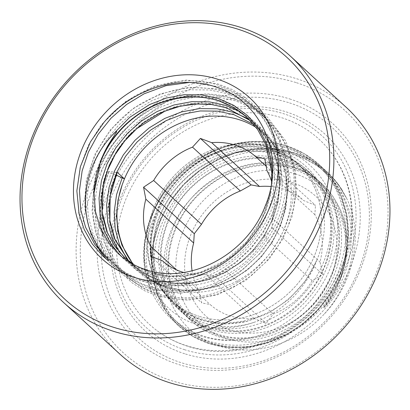 <?xml version="1.0" encoding="UTF-8"?>
<svg xmlns="http://www.w3.org/2000/svg" width="410" height="410" viewBox="0 0 410 410"><rect width="100%" height="100%" fill="white"/><g stroke="black" fill="none" stroke-linecap="round" stroke-linejoin="round"><path stroke-width="0.31" stroke-dasharray="2.05 1.54" d="M269.508 147.246A93.08 82.031 132.5 0 1 291.141 158.239A93.08 82.031 132.5 0 1 307.884 269.201A93.08 82.031 132.5 0 1 198.824 316.218A93.06 82.01 -47.5 0 0 305.609 272.886A93.06 82.01 -47.5 0 0 297.045 163.134A93.06 82.01 -47.5 0 0 269.498 147.267A93.06 82.01 -47.5 0 0 162.719 190.583A93.06 82.01 -47.5 0 0 171.283 300.335A93.06 82.01 -47.5 0 0 198.829 316.202A93.08 82.031 132.5 0 1 165.901 294.877A93.08 82.031 132.5 0 1 165.122 186.97A93.08 82.031 132.5 0 1 269.508 147.246M186.494 345.691A125.547 110.644 -47.5 0 0 327.293 292.104A125.547 110.644 -47.5 0 0 326.242 146.565A125.547 110.644 -47.5 0 0 281.834 117.772A125.547 110.644 -47.5 0 0 134.726 181.194A125.547 110.644 -47.5 0 0 157.317 330.86A125.547 110.644 -47.5 0 0 186.494 345.691M151.413 291.269C162.032 314.132 179.298 329.297 203.211 336.764C217.71 341.043 232.895 341.525 248.767 338.209C291.612 329.753 329.532 290.229 336.22 246.272C344.21 202.555 319.41 159.224 278.805 148.01C245.903 137.821 205.154 149.763 179.19 177.843C156.292 201.874 145.765 235.975 152.361 265.239C159.239 293.258 176.1 311.738 202.929 320.671L224.716 324.008L247.414 321.317L269.308 312.845L289.04 299.136L305.255 281.122L316.848 260.104C306.085 288.737 281.772 313.004 253.769 322.429C240.931 326.801 228.196 328.589 215.558 327.81L203.483 326.196C172.159 319.882 148.799 293.365 144.853 260.78L144.038 260.114L145.058 269.882C136.95 225.587 165.425 173.507 209.695 152.71C227.273 144.176 245.329 140.461 263.861 141.573C273.449 142.203 282.603 144.182 291.336 147.508C301.837 151.536 311.185 157.291 319.375 164.779L304.246 153.683L287.266 146.129C261.631 138.278 235.755 140.604 209.628 153.099C183.818 166.383 164.984 186.13 153.13 212.339C141.681 237.8 141.066 268.499 151.413 291.269A106.933 94.238 132.5 0 1 151.034 290.403C141.05 267.75 141.824 237.467 153.12 212.329C164.974 186.114 183.808 166.373 209.618 153.089C235.745 140.594 261.621 138.267 287.256 146.119L304.235 153.673L319.375 164.779L332.018 179.278L341.11 196.006L346.553 214.363L348.28 234.243L346.081 254.523L340.192 274.034L330.849 292.453L318.15 309.396L302.744 323.833L285.585 335.006L267.069 342.816L247.527 347.034L228.083 347.301L209.838 343.713L193.315 336.574L178.652 325.909L166.506 311.861L157.876 295.559L152.894 277.626L151.654 258.192L154.345 238.359L160.689 219.268L170.493 201.274L183.675 184.772L199.573 170.785L217.187 160.033L236.165 152.638L256.194 148.871L276.125 149.05L294.826 153.063L311.805 160.612L326.949 171.723L338.235 184.315L346.819 198.737C364.013 234.32 354.107 283.418 323.172 315.172C295.18 345.117 251.755 357.53 217.623 345.486C172.666 331.598 150.46 276.489 171.831 228.959C190.763 180.892 250.423 150.629 295.364 167.885C305.619 171.498 314.654 176.956 322.465 184.259L332.946 196.38L340.756 210.504L345.625 226.187L347.347 242.833L345.891 259.832L341.289 276.699L333.704 292.766L323.49 307.49L324.079 307.592C358.381 270.467 360.231 210.135 329.553 176.408L332.869 177.94L341.714 189.374L346.419 197.892A106.933 94.238 132.5 0 1 346.819 198.737M341.709 189.379C337.558 182.824 332.638 176.941 326.96 171.734L326.949 171.723C318.755 164.231 309.406 158.475 298.905 154.447C290.178 151.121 281.019 149.148 271.435 148.512C252.903 147.4 234.848 151.116 217.264 159.649C188.615 174.347 168.73 196.544 157.609 226.238C152.233 241.516 150.352 256.757 151.966 271.963C152.909 280.532 154.975 288.686 158.157 296.42C162.903 307.869 169.735 317.699 178.652 325.909L178.663 325.919C192.849 338.727 210.889 347.173 235.699 347.834C250.366 347.962 264.783 344.887 278.954 338.598C306.772 325.648 326.99 304.876 339.618 276.279C347.434 257.531 350.073 238.599 347.531 219.483C346.086 209.1 343.093 199.357 338.552 190.255C333.678 180.543 327.293 172.056 319.39 164.789L332.028 179.288L341.125 196.016L346.563 214.374L348.29 234.253L346.091 254.533L340.203 274.044L330.86 292.463L318.16 309.406L302.754 323.844L285.596 335.016L267.079 342.827L247.537 347.044L228.093 347.311L209.848 343.723L193.325 336.584L178.663 325.919L166.516 311.872L157.886 295.569L152.904 277.637L151.669 258.203L154.355 238.369L160.7 219.278L170.504 201.284L183.69 184.782L199.583 170.796L217.197 160.043L236.175 152.648L256.204 148.881L276.135 149.061L294.836 153.073L311.815 160.623L326.96 171.734L337.963 183.941L346.419 197.892M184.69 353.753A133.291 117.465 132.5 0 1 121.068 196.472A133.291 117.465 132.5 0 1 285.908 111.786A133.291 117.465 132.5 0 1 349.53 269.068A133.291 117.465 132.5 0 1 184.69 353.753M184.792 349.766A130.042 114.6 132.5 0 1 122.718 196.318A130.042 114.6 132.5 0 1 283.541 113.698A130.042 114.6 132.5 0 1 345.609 267.146A130.042 114.6 132.5 0 1 184.792 349.766M289.609 102.936A143.044 126.06 132.5 0 1 357.889 271.722A143.044 126.06 132.5 0 1 180.984 362.609A143.044 126.06 132.5 0 1 112.709 193.817A143.044 126.06 132.5 0 1 289.609 102.936M289.711 98.943A146.293 128.924 132.5 0 1 359.539 271.574A146.293 128.924 132.5 0 1 178.616 364.521A146.293 128.924 132.5 0 1 108.788 191.895A146.293 128.924 132.5 0 1 289.711 98.943M296.502 82.718A164.174 144.684 132.5 0 1 374.863 276.442A164.174 144.684 132.5 0 1 171.831 380.752A164.174 144.684 132.5 0 1 93.465 187.027A164.174 144.684 132.5 0 1 296.502 82.718M119.899 354.117A167.429 147.549 132.5 0 1 104.494 156.661A167.429 147.549 132.5 0 1 296.604 78.725A167.429 147.549 132.5 0 1 346.163 107.271M133.768 264.635L151.874 273.106L167.716 276.202L184.597 275.94L201.561 272.245L217.643 265.424L232.537 255.676L245.908 243.089L256.921 228.319L265.019 212.272L270.108 195.273L271.994 177.602L270.462 160.279L265.695 144.284L257.757 129.703L246.728 117.065L257.767 129.714L265.706 144.294L270.472 160.289L272.004 177.612L270.123 195.283L265.029 212.283L256.932 228.329L245.918 243.099L232.547 255.686L217.654 265.434L201.576 272.255L184.608 275.95L167.726 276.212L151.885 273.116L137.54 266.936L124.819 257.69M250.397 120.668L254.297 124.004C262.518 131.569 268.806 140.615 273.168 151.141C276.755 159.89 278.795 169.176 279.282 179.001C279.64 186.565 279.046 194.176 277.503 201.822C273.885 219.099 266.177 234.648 254.379 248.465C241.121 263.609 225.326 273.983 207.004 279.574C197.328 282.449 187.703 283.659 178.124 283.202C162.478 282.654 145.125 276.412 132.379 264.619L145.104 273.865L159.444 280.05L175.285 283.141L192.167 282.88L209.136 279.184L225.213 272.363L240.106 262.615L253.477 250.028L264.491 235.258L272.588 219.212L277.683 202.212L279.564 184.541L278.031 167.218L273.27 151.223L265.326 136.643L254.297 124.004L250.387 120.658L254.313 124.015L265.342 136.653L273.28 151.234L278.041 167.229L279.574 184.551L277.693 202.222L272.599 219.222L264.506 235.268L253.488 250.038L240.122 262.625L225.223 272.373L209.146 279.195L192.177 282.89L175.296 283.151L159.459 280.061L145.114 273.875L132.389 264.629L128.725 261.011M256.071 127.387A93.019 81.974 132.5 0 1 267.002 135.648A93.019 81.974 132.5 0 1 275.566 245.354A93.019 81.974 132.5 0 1 168.833 288.65A93.019 81.974 132.5 0 1 141.296 272.793A93.019 81.974 132.5 0 1 133.552 264.481M253.805 124.512L261.872 130.944L272.901 143.587L280.84 158.163L285.601 174.158L287.133 191.48L285.252 209.151L280.163 226.151L272.066 242.202L261.052 256.967L247.681 269.555L232.783 279.302L216.705 286.124L199.742 289.824L182.855 290.08L167.019 286.99L152.674 280.809L139.948 271.558L132.881 264.035M128.735 261.021L132.389 264.629L128.714 260.996M266.208 166.291L303.487 200.464L315.48 205.359L314.859 214.666A69.895 61.597 132.5 0 1 319.974 261.975L322.967 274.597L312.154 280.671A69.895 61.597 132.5 0 1 273.306 314.009L266.105 323.393L254.113 318.498A69.895 61.597 132.5 0 1 230.276 315.941A69.895 61.597 132.5 0 1 210.145 304.527L201.761 302.944L198.773 290.326A69.895 61.597 132.5 0 1 192.085 270.836M270.943 186.54A69.895 61.597 132.5 0 1 283.356 189.051A69.895 61.597 132.5 0 1 303.487 200.464M229.923 329.901A81.277 71.627 132.5 0 1 191.127 233.997A81.277 71.627 132.5 0 1 291.638 182.358A81.277 71.627 132.5 0 1 330.434 278.262A81.277 71.627 132.5 0 1 229.923 329.901M295.21 173.825A90.677 79.914 132.5 0 1 338.491 280.824A90.677 79.914 132.5 0 1 226.351 338.434A90.677 79.914 132.5 0 1 183.07 231.435A90.677 79.914 132.5 0 1 295.21 173.825M145.058 269.882L151.034 290.403M314.859 214.666L267.033 170.826M271.661 181.558A69.895 61.597 132.5 0 1 272.148 218.14L319.974 261.975M198.773 290.326L176.346 269.77M254.113 318.498L206.286 274.659A69.895 61.597 132.5 0 1 183.711 272.486M162.319 260.688L210.145 304.527M312.154 280.671L264.332 236.831A69.895 61.597 132.5 0 1 225.479 270.169L273.306 314.009M206.286 274.659L215.388 276.904L225.479 270.169M264.332 236.831L272.25 228.109L272.148 218.14M272.25 228.109L322.967 274.597M215.388 276.904L266.105 323.393M151.049 256.46L201.761 302.944M264.763 158.87L315.48 205.359M116.015 175.065L111.095 172.984L108.609 171.37L116.496 172.441L116.952 172.031M316.848 260.104A93.06 82.01 132.5 0 1 201.863 318.98A93.06 82.01 132.5 0 1 174.317 303.113A93.06 82.01 132.5 0 1 165.753 193.361A93.06 82.01 132.5 0 1 272.532 150.045A93.06 82.01 132.5 0 1 300.079 165.912A93.06 82.01 132.5 0 1 316.848 260.104M179.19 177.843A96.632 85.157 132.5 0 1 276.893 149.558A96.632 85.157 132.5 0 1 325.402 257.316A96.632 85.157 132.5 0 1 215.558 327.81M144.853 260.78C141.086 218.75 168.751 173.163 209.233 153.586C258.551 127.664 320.456 147.718 338.783 195.883C348.444 220.488 348.146 246.113 337.886 272.752C326.837 299.141 308.914 319.159 284.12 332.817C259.012 345.702 234.146 348.561 209.525 341.402C185.253 333.407 168.197 317.601 158.357 293.99C138.713 248.296 166.496 183.993 216.808 160.525C266.121 134.603 328.031 154.657 346.353 202.822C361.282 238.005 351.908 284.453 323.172 315.172M253.769 322.429C213.656 335.564 171.826 316.587 158.173 280.491C150.086 258.925 150.952 236.442 160.771 213.046C171.303 189.876 188.016 172.431 210.899 160.705C255.292 137.463 310.995 155.544 327.529 198.901C346.378 241.059 322.619 299.971 278.59 322.157C256.055 333.766 233.736 336.369 211.637 329.963C189.856 322.803 174.558 308.622 165.742 287.43C157.66 265.864 158.526 243.386 168.346 219.991C178.878 196.82 195.585 179.37 218.468 167.644C241.639 156.615 264.583 154.59 287.313 161.576C309.729 169.315 325.658 184.07 335.103 205.84C353.953 248.004 330.188 306.911 286.159 329.097C263.625 340.705 241.311 343.308 219.212 336.902C197.425 329.742 182.127 315.567 173.317 294.37C165.23 272.804 166.096 250.325 175.916 226.93C186.447 203.76 203.155 186.309 226.043 174.588C258.49 158.245 298.116 161.858 322.465 184.259M248.767 338.209C207.26 347.044 166.778 325.617 152.648 288.753C133.004 243.063 160.781 178.755 211.094 155.293C236.831 142.982 262.328 140.702 287.579 148.44C312.481 157.015 330.168 173.399 340.638 197.589C350.304 222.194 350.007 247.814 339.746 274.454C328.697 300.843 310.775 320.866 285.98 334.519C237.918 361.594 177.284 342.709 160.218 295.692C140.574 250.003 168.356 185.694 218.668 162.232C256.501 143.095 302.698 148.497 329.553 176.408M152.361 265.239C143.69 225.31 169.074 178.068 209.054 159.013C232.219 147.979 255.163 145.955 277.893 152.94C300.31 160.679 316.238 175.434 325.683 197.205C344.533 239.368 320.769 298.28 276.74 320.461C233.608 344.856 179.175 327.938 163.897 285.739C155.81 264.173 156.676 241.69 166.496 218.294C177.028 195.124 193.735 177.679 216.623 165.953C239.788 154.918 262.738 152.899 285.468 159.879C307.879 167.618 323.808 182.373 333.253 204.144C341.971 226.289 341.735 249.352 332.546 273.327C322.644 297.071 306.567 315.1 284.314 327.4C241.177 351.795 186.745 334.883 171.467 292.678C163.38 271.112 164.251 248.629 174.071 225.233C184.602 202.063 201.31 184.618 224.193 172.892C247.358 161.863 270.308 159.838 293.037 166.824C315.454 174.558 331.382 189.312 340.828 211.083C353.538 240.952 346.809 280.296 324.079 307.592M272.553 173.538L270.954 193.054L265.47 211.867L257.229 228.185L246.02 243.207L232.419 256.004L217.264 265.916L200.905 272.85L183.639 276.606L166.465 276.868L150.347 273.716L133.762 266.254L119.494 254.774M239.742 111.397L260.073 127.694L273.747 149.665L278.59 165.932L280.143 183.547L278.226 201.515L273.039 218.807L264.804 235.125L253.595 250.146L239.988 262.943L224.834 272.855L208.475 279.794L191.214 283.546L174.035 283.807L157.922 280.66L136.156 269.713L119.269 251.976M247.312 118.336L267.643 134.634L281.321 156.605L286.159 172.871L287.717 190.486L285.796 208.459L280.614 225.746L272.373 242.064L261.165 257.085L247.563 269.882L232.408 279.794L216.049 286.733L198.783 290.49L181.604 290.746L165.491 287.6L143.725 276.653L126.839 258.915M189.323 82.461L220.539 86.976L237.457 94.531L252.514 105.662L264.768 119.828L273.603 136.13L278.964 154.211L280.671 173.799L278.508 193.781L272.712 213.005L263.512 231.148L251.007 247.84L235.832 262.067L218.935 273.075L200.7 280.773L181.456 284.93L162.304 285.191L144.335 281.665L127.879 274.531L113.309 263.84L101.542 250.126L93.167 234.243L88.263 216.582L87.043 197.441L89.698 177.909L95.95 159.106L105.611 141.383L118.603 125.137L134.26 111.356L151.618 100.768L170.314 93.49L190.045 89.785L209.684 89.964L228.109 93.916L245.026 101.47L260.084 112.606L272.342 126.767L281.173 143.07L286.539 161.15L288.24 180.738L286.077 200.721L280.281 219.945L271.082 238.087L258.577 254.784L243.407 269.006L226.51 280.015L208.27 287.712L189.025 291.869L169.873 292.135L151.91 288.604L135.449 281.47L120.878 270.784L109.111 257.065L100.737 241.183L95.832 223.522L94.618 204.385L97.267 184.849L103.525 166.045L113.18 148.323L126.172 132.076L141.834 118.3L159.188 107.707L177.889 100.435L197.62 96.724L217.259 96.903L235.683 100.855L252.601 108.409L267.658 119.546L279.912 133.711L288.748 150.009L294.108 168.095L295.815 187.677L293.647 207.66L287.851 226.884L278.656 245.026L266.151 261.724L250.976 275.945L234.079 286.954L215.839 294.652L196.595 298.808L177.448 299.074L159.48 295.543L143.023 288.409L128.453 277.724L116.686 264.004L108.307 248.127L103.407 230.461L102.187 211.324L104.837 191.788L111.095 172.984M103.822 122.534C131.938 87.766 180.333 72.355 218.704 85.29C243.607 93.869 261.293 110.254 271.768 134.444C281.429 159.054 281.132 184.679 270.872 211.319C259.822 237.713 241.895 257.736 217.1 271.389C191.993 284.279 167.126 287.138 142.501 279.979C118.229 271.979 101.167 256.173 91.327 232.562C71.683 186.863 99.466 122.549 149.783 99.087C175.521 86.776 201.018 84.496 226.274 92.235C251.176 100.809 268.868 117.193 279.338 141.383C289.004 165.994 288.707 191.619 278.446 218.258C267.392 244.652 249.47 264.675 224.67 278.334C176.607 305.409 115.968 286.523 98.902 239.501C89.867 215.47 90.794 190.424 101.685 164.364C113.37 138.549 131.923 119.105 157.353 106.026C183.091 93.716 208.593 91.435 233.843 99.174C258.751 107.748 276.437 124.133 286.908 148.328C307.813 195.175 281.301 260.652 232.244 285.273C184.177 312.348 123.538 293.463 106.472 246.441C97.436 222.415 98.369 197.369 109.26 171.303M121.708 256.655C93.695 235.883 85.357 194.217 101.352 158.557C111.879 135.402 128.581 117.962 151.454 106.246C195.821 83.015 251.499 101.085 268.027 144.417C286.867 186.56 263.117 245.436 219.109 267.612C175.998 291.992 121.596 275.084 106.328 232.906C88.744 191.916 113.765 134.203 159.024 113.186C203.396 89.954 259.074 108.03 275.597 151.357C294.436 193.499 270.687 252.381 226.684 274.551C204.159 286.154 181.855 288.753 159.767 282.352C137.996 275.197 122.708 261.026 113.898 239.845C105.816 218.289 106.682 195.821 116.496 172.441M291.141 158.239C284.93 153.663 278.041 150.162 270.467 147.743C240.183 137.524 200.229 149.204 175.101 177.089C142.096 211.524 139.057 266.387 165.901 294.877M326.242 146.565C356.116 179.575 360.877 232.767 338.783 275.756C312.046 332.044 242.469 364.992 187.452 346.189C176.5 342.698 166.45 337.589 157.317 330.86M297.045 163.134L300.079 165.912C292.458 158.947 283.592 153.842 273.47 150.598C243.068 140.384 203.457 151.931 178.417 179.416C142.931 215.901 142.075 275.622 174.317 303.113L171.283 300.335M141.296 272.793L139.948 271.558C152.694 283.351 170.053 289.593 185.694 290.142C195.273 290.598 204.903 289.388 214.579 286.513C232.9 280.922 248.691 270.554 261.954 255.404C273.752 241.587 281.455 226.038 285.073 208.762C286.616 201.115 287.21 193.51 286.851 185.94C286.364 176.115 284.33 166.829 280.742 158.081C276.376 147.554 270.087 138.508 261.872 130.944L267.002 135.648M323.5 307.479C346.635 279.594 353.066 239.64 339.131 210.002C331.008 192.551 318.221 179.887 300.771 172.01C270.764 158.316 230.615 165.912 203.309 190.471C172.584 216.716 160.366 261.247 174.219 293.673C178.299 303.666 184.223 312.21 191.988 319.308C199.788 326.386 208.869 331.49 219.222 334.627C253.954 345.804 298.895 327.851 321.63 292.817C340.238 265.624 344.149 229.989 331.526 202.991C323.387 185.551 310.59 172.902 293.13 165.04C263.03 151.331 222.753 159.054 195.462 183.772C164.758 210.181 152.74 254.856 166.844 287.226C170.99 297.163 176.961 305.645 184.756 312.676C200.054 326.063 218.617 332.054 240.439 330.65C280.942 328.348 321.056 292.473 329.235 250.346C333.545 229.113 331.075 209.577 321.829 191.742C312.282 174.25 298.044 162.206 279.123 155.61C242.146 142.28 193.92 160.659 170.381 196.749C152.699 222.543 148.533 255.435 159.434 280.66C163.375 289.983 168.946 298.024 176.146 304.784C195.637 322.122 219.396 327.636 247.414 321.317M271.579 182.85L269.929 194.878L261.442 219.499L246.81 241.526L225.023 260.668L199.434 272.635L170.555 276.263L150.639 272.655L133.855 264.681M108.609 171.37L101.408 194.489L99.599 217.946L103.305 240.46L112.319 260.786L121.293 272.824L132.276 282.967L144.986 290.951L159.09 296.563L187.882 300.222L217.546 294.759L245.446 280.676L269.032 259.187L282.726 239.086L291.987 216.834L296.302 193.556L295.42 170.442L285.832 141.071L267.361 117.106L248.091 103.781L225.71 95.904L207.537 93.829L188.913 95.161L170.488 99.85L152.874 107.727L136.622 118.516L122.262 131.856L110.28 147.298L101.096 164.297L93.859 187.431L92.024 210.914L95.714 233.454L104.724 253.805L113.688 265.849L124.671 275.997L137.376 283.986L151.469 289.609L180.369 293.283L210.14 287.764L238.118 273.572L261.724 251.93L275.341 231.799L284.525 209.541L288.753 186.273L287.799 163.185L278.129 133.891L259.617 110.008L240.291 96.724L217.864 88.903L189.02 87.258L160.018 93.967L133.204 108.445L110.741 129.452L95.151 153.806L86.254 180.641L84.696 207.931L90.595 233.659L99.276 250.161M106.323 259.135L111.197 264.076L134.875 279.415L162.99 286.144L181.645 285.657L200.357 281.552L218.422 273.993L235.191 263.235L250.059 249.649L262.508 233.71L272.086 215.973L278.421 197.113L281.337 176.638L280.255 156.41L275.207 137.237L266.377 119.863L256.793 107.717L245.236 97.488L232.009 89.431L217.449 83.758L186.412 80.006L154.698 86.197L125.368 101.695L101.224 124.927L88.365 145.253L80.104 167.388L76.849 190.158L78.766 212.406"/><path stroke-width="0.61" d="M290.101 55.883L346.163 107.271A167.429 147.549 132.5 0 1 361.569 304.727A167.429 147.549 132.5 0 1 169.463 382.663A167.429 147.549 132.5 0 1 119.899 354.117L63.837 302.729A167.429 147.549 132.5 0 1 48.431 105.273A167.429 147.549 132.5 0 1 240.537 27.337A167.429 147.549 132.5 0 1 290.101 55.883A167.429 147.549 132.5 0 1 305.506 253.339A167.429 147.549 132.5 0 1 113.396 331.275A167.429 147.549 132.5 0 1 63.837 302.729M238.169 29.248A164.174 144.684 132.5 0 1 316.535 222.973A164.174 144.684 132.5 0 1 113.498 327.282A164.174 144.684 132.5 0 1 35.137 133.558A164.174 144.684 132.5 0 1 238.169 29.248M100.558 161.14A93.019 81.974 132.5 0 1 100.88 160.31C103.822 153.15 106.667 147.395 109.419 143.044L114.677 134.864C115.266 133.716 117.46 131.349 116.281 131.343L112.796 134.608C77.705 171.462 76.906 229.149 107.861 258.802L108.563 260.842L102.602 255.896L92.219 243.873L84.219 229.579L79.109 213.979L76.849 190.896L80.37 166.762L90.333 142.024L103.822 122.534C131.999 88.791 179.775 73.754 217.1 87.412C262.733 101.962 285.739 157.758 265.27 205.902C247.158 254.697 188.569 285.662 144.484 269.237C136.115 266.392 128.525 262.2 121.708 256.655L109.578 244.022L100.681 228.718L95.412 211.396L94.054 192.869L100.558 161.14C110.597 137.058 127.438 118.926 151.075 106.738C173.845 95.904 196.395 93.921 218.735 100.788L233.526 107.379L246.728 117.065L257.608 129.519L265.598 144.202L271.707 172.062L271.579 182.85M246.738 117.075L246.738 117.075C224.588 97.949 198.081 92.496 167.203 100.716C153.232 104.898 140.558 111.899 129.191 121.714C114.364 134.762 104.053 150.352 98.256 168.495C95.72 176.597 94.32 184.72 94.054 192.869M100.88 160.31C111.013 136.591 127.741 118.731 151.064 106.728C173.835 95.894 196.385 93.91 218.725 100.778L233.521 107.374L246.728 117.065M226.31 107.727L250.392 120.663L226.294 107.717L209.997 104.201L192.628 104.017L175.172 107.266L158.634 113.667L143.28 122.995L129.427 135.136L117.921 149.455L109.367 165.081L103.817 181.661L101.444 198.886L102.495 215.762L106.795 231.337L114.272 245.487L124.819 257.69L114.282 245.498L106.805 231.348L102.505 215.773L101.46 198.896L103.827 181.671L109.378 165.092L117.936 149.465L129.437 135.146L143.295 123.005L158.649 113.678L175.188 107.276L192.638 104.027L210.012 104.212L226.31 107.727M128.725 261.011L114.38 238.287L110.075 222.712L109.029 205.835L111.397 188.61L116.952 172.031L124.435 178.893A93.019 81.974 132.5 0 1 239.471 119.792A93.019 81.974 132.5 0 1 256.071 127.387M128.714 260.996L114.369 238.277L110.064 222.702L109.019 205.825L111.387 188.6L116.937 172.021L125.496 156.394L136.996 142.075L150.854 129.934L166.209 120.607L182.747 114.205L200.198 110.956L217.572 111.141L233.869 114.656L253.805 124.512M133.768 264.635L124.809 257.675L133.855 264.681M133.552 264.481A93.019 81.974 132.5 0 1 122.236 184.623L124.435 178.893L116.015 175.065M132.881 264.035L121.939 245.216L117.885 231.066L116.527 215.768L118.013 200.034L122.236 184.623M259.52 186.494L211.698 142.654L200.423 138.426L192.5 147.144L240.327 190.983L251.14 184.91L259.52 186.494A69.895 61.597 132.5 0 1 270.943 186.54M192.085 270.836A69.895 61.597 132.5 0 1 193.658 243.017L194.278 233.705L201.479 224.321L153.653 180.487A69.895 61.597 132.5 0 1 192.5 147.144M153.653 180.487L143.561 187.216L145.832 199.178L193.658 243.017M176.346 269.77L150.947 246.487A69.895 61.597 132.5 0 1 145.832 199.178M150.947 246.487L151.049 256.46L162.319 260.688A69.895 61.597 132.5 0 0 182.45 272.102A69.895 61.597 132.5 0 0 183.711 272.486M211.698 142.654A69.895 61.597 132.5 0 1 235.53 145.217A69.895 61.597 132.5 0 1 255.661 156.625L266.208 166.291M201.479 224.321A69.895 61.597 132.5 0 1 240.327 190.983M134.362 277.416A109.234 96.263 132.5 0 1 82.22 148.522A109.234 96.263 132.5 0 1 217.31 79.12A109.234 96.263 132.5 0 1 269.447 208.013A109.234 96.263 132.5 0 1 134.362 277.416M255.661 156.625L264.763 158.87L267.033 170.826A69.895 61.597 132.5 0 1 271.661 181.558M143.561 187.216L194.278 233.705M200.423 138.426L251.14 184.91M128.735 261.021L115.154 240.024L109.87 220.431L110.146 196.41L117.142 172.369L116.952 172.031M112.796 134.608L129.719 117.342L149.609 104.55L166.424 98.036L184.177 94.725L201.838 94.91L218.412 98.482L233.633 105.288L247.184 115.312L258.218 128.058L266.177 142.726L270.728 157.532L272.553 173.538M119.494 254.774L110.818 243.683L104.478 231.214L100.096 215.368L99.03 198.199L101.434 180.672L107.077 163.805L115.779 147.907L127.474 133.332L141.563 120.981L157.179 111.489L173.999 104.975L191.747 101.665L209.413 101.854L225.987 105.421L239.742 111.397M119.269 251.976L112.048 238.154L107.671 222.307L106.6 205.138L109.009 187.611L114.651 170.744L123.348 154.847L135.044 140.271L149.132 127.92L164.748 118.428L181.568 111.915L199.316 108.604L216.982 108.793L233.556 112.361L247.312 118.336M126.839 258.915L119.623 245.093L115.241 229.246L114.17 212.078L116.578 194.555L122.221 177.684M107.861 258.802L94.777 244.355L85.593 227.304L80.688 209.643L79.473 190.501L82.123 170.97L88.381 152.166L98.036 134.444L111.028 118.193L126.69 104.417L144.048 93.829L166.106 85.644L189.323 82.461M99.276 250.161L106.323 259.135M78.766 212.406L79.109 213.979M250.397 120.668L226.571 107.871L211.616 104.519L195.959 103.971L180.21 106.226L164.769 111.212L136.761 128.658L124.768 140.897L114.979 154.831L107.717 169.976L103.207 185.791L102.126 212.103L107.517 232.926L114.877 246.333L124.814 257.68"/></g></svg>
